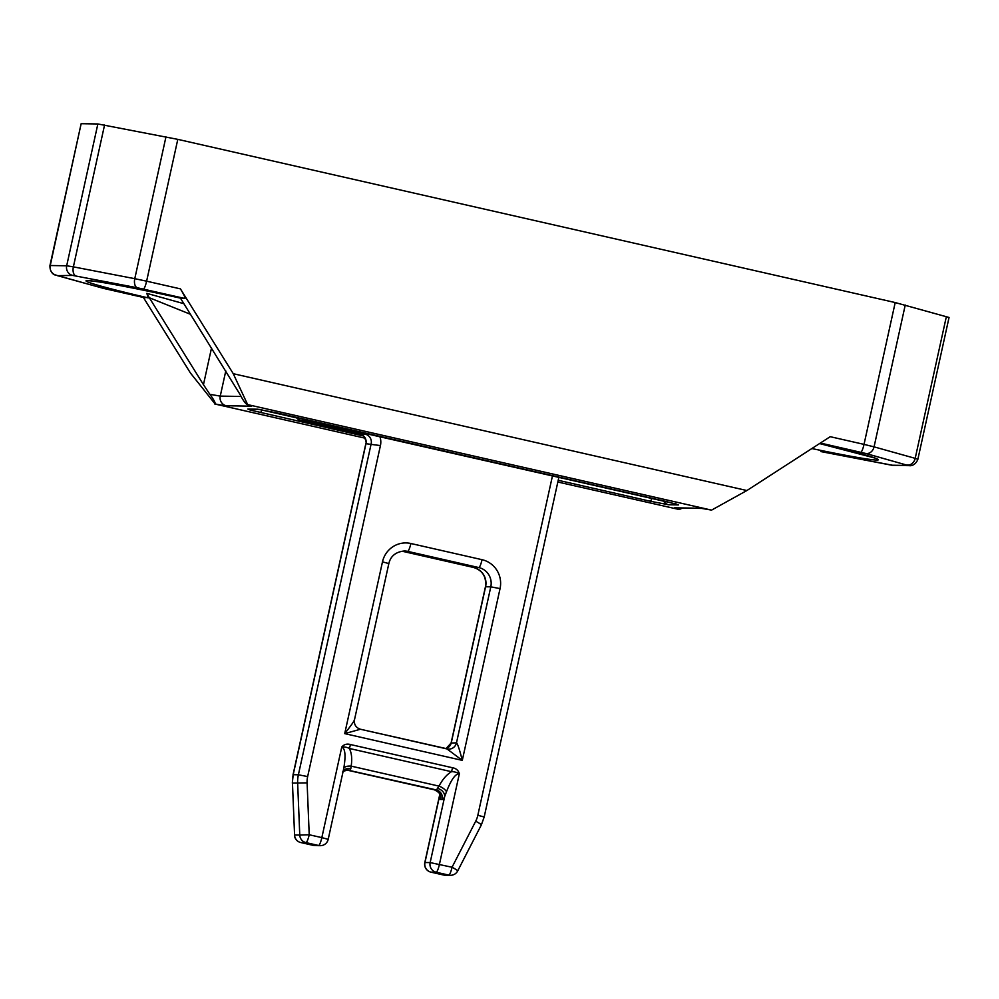 <?xml version="1.0" encoding="UTF-8"?>
<svg xmlns="http://www.w3.org/2000/svg" width="999" height="999" viewBox="0 0 999 999"><rect width="100%" height="100%" fill="white"/><g stroke="black" fill="none" stroke-linecap="round" stroke-linejoin="round"><path stroke-width="1.5" d="M313.274 845.379A8.067 1.498 -77.2 0 0 313.324 845.391A8.067 1.498 -77.2 0 0 313.386 845.404L318.581 845.479L305.956 842.607L300.761 842.532L313.386 845.404A8.067 7.93 90.9 0 0 314.985 845.591L320.192 845.678A8.067 8.067 0 0 0 328.196 839.335L343.768 768.393C345.916 755.681 345.254 748.551 341.77 746.99C344.056 744.367 346.94 743.543 350.437 744.53L452.547 767.756C456.118 768.381 458.391 770.379 459.353 773.738C455.469 773.626 451.173 779.632 446.478 791.757L444.68 796.54A8.067 6.231 26 0 0 437.45 788.398L439.011 786.113C442.532 779.42 446.69 774.625 451.473 771.69A8.067 1.498 -77.2 0 0 452.547 767.756M443.481 874.999A8.067 1.498 -77.2 0 0 443.531 875.012A8.067 1.498 -77.2 0 0 443.593 875.024A8.067 7.93 90.9 0 0 445.192 875.211L450.399 875.299A8.067 7.93 -89.1 0 1 448.788 875.099A8.067 1.498 -77.2 0 0 452.048 867.244L475.699 821.215A24.213 23.776 90.9 0 0 477.834 815.284L484.19 816.982L481.356 824.887L457.704 870.916A8.067 0.687 -152.8 0 0 452.048 867.244L430.157 862.587L444.68 796.54A16.146 2.997 102.8 0 1 442.22 799.525L440.621 799.5A16.146 2.997 102.8 0 1 439.485 796.453L424.962 862.512L430.157 862.587A8.067 7.93 -89.1 0 0 436.163 872.227L430.969 872.152L443.593 875.024L448.788 875.099L436.163 872.227A8.067 1.498 -77.2 0 0 439.423 864.372L459.353 773.738C456.58 772.264 453.958 771.578 451.473 771.69L349.363 748.463C351.673 753.009 352.272 758.89 351.161 766.133L350.811 768.693A8.067 6.231 26 0 0 343.156 771.34M447.165 748.988A8.067 7.93 90.9 0 0 448.626 749.138L360.439 729.245C355.906 727.672 353.921 724.55 354.47 719.854L388.836 563.573L382.48 561.863L344.717 733.628L360.439 729.245L447.028 748.95L462.287 760.376L344.717 733.628C351.486 725.037 354.707 720.354 354.383 719.605M439.822 794.605A8.067 6.593 177.3 0 1 439.485 796.453L439.785 794.467M451.073 743.056L456.493 742.831C457.629 743.768 459.565 749.612 462.287 760.376L500.049 588.611A24.213 23.776 -89.1 0 0 482.042 559.69L410.876 543.506A24.213 23.776 -89.1 0 0 382.48 561.863M446.478 791.757A8.067 3.447 27.3 0 0 439.011 786.113L351.161 766.133A8.067 3.871 9.2 0 0 343.768 768.393M350.437 744.53A8.067 1.498 -77.2 0 1 349.363 748.463C347.327 747.327 344.792 746.827 341.77 746.99L321.84 837.624L309.215 834.752L307.105 782.866A24.213 23.776 90.9 0 1 307.655 776.56L380.432 445.579A16.146 15.859 -89.1 0 0 379.795 436.351M190.534 314.323L149.301 297.727L146.828 293.356L148.277 297.902A88.799 3.409 12.4 0 1 87.675 280.569A88.799 3.409 12.4 0 1 181.781 298.439L181.718 298.426C141.708 289.51 101.361 281.531 89.273 280.769L89.148 280.769M146.828 293.356L183.916 303.708M181.781 298.439L184.902 298.489L137.437 287.787L72.677 275.424L57.43 275.662L103.596 288.399L148.277 297.902M103.484 288.374A8.067 1.498 -77.2 0 0 103.534 288.399L54.733 274.8C56.294 275.387 49.738 274.35 49.95 265.584L81.131 123.751L50.25 265.522L66.683 265.784L97.865 123.963L177.797 139.361L146.616 281.181L180.432 288.873L233.267 373.701L746.89 490.534L830.206 436.688L864.023 444.38L895.204 302.56L177.797 139.361M895.204 302.56L949.05 317.47L917.869 459.303L915.196 458.354L946.378 316.533M97.865 123.963L81.431 123.701M557.842 482.03L679.22 509.515A24.213 0.924 12.4 0 1 674.912 507.817L699.987 508.216A24.213 0.924 12.4 0 1 711.138 510.027L247.015 404.458A24.213 0.924 12.4 0 1 251.336 406.156L226.261 405.756A24.213 0.924 12.4 0 1 215.097 403.946L190.434 373.014L143.381 297.465M214.548 403.933L365.122 438.186M249.6 405.194L247.015 404.458C245.142 403.259 242.882 400.05 240.247 394.805L180.507 298.226M149.301 297.727L203.459 384.665L211.513 348.014M247.577 404.458L233.267 373.701M180.432 288.873C183.953 294.68 185.452 297.889 184.902 298.489M215.097 403.946C215.509 402.772 213.761 399.563 209.865 394.318L203.459 384.665M682.467 508.104L679.22 509.515M746.89 490.534L711.7 510.039M711.138 510.027L701.585 508.404M477.834 815.284L552.509 475.649M442.22 799.525A8.067 7.93 90.9 0 0 436.213 789.897L347.977 770.154L436.213 789.897A8.067 1.498 -77.2 0 0 437.45 788.398M380.432 445.579L365.959 443.706L293.194 774.7L298.389 774.787L371.166 443.793A8.067 7.93 90.9 0 0 365.159 434.153L306.368 420.779L301.174 420.691L359.965 434.066L365.159 434.153A8.067 1.498 -77.2 0 0 366.084 433.241M410.876 543.506A8.067 1.498 -77.2 0 1 407.617 551.361L402.422 551.273L473.588 567.469L478.783 567.544L407.617 551.361A16.146 15.859 90.9 0 0 404.408 550.973C395.816 551.848 390.621 556.043 388.836 563.573M473.476 567.444A8.067 1.498 -77.2 0 0 473.526 567.457A8.067 1.498 -77.2 0 0 473.588 567.469A16.146 15.859 -89.1 0 1 485.589 586.738L451.286 742.744A8.067 7.93 90.9 0 1 445.916 748.688L451.086 743.044L485.439 586.775L490.796 586.825A16.146 15.859 90.9 0 0 478.783 567.544A8.067 1.498 -77.2 0 0 482.042 559.69M448.626 749.138A8.067 7.93 90.9 0 0 456.493 742.831L490.796 586.825L500.049 588.611M307.105 782.866L292.457 783.091L294.568 834.989L299.762 835.077L297.652 783.179A32.293 31.706 -89.1 0 1 298.389 774.787L307.655 776.56M292.307 783.091L293.194 774.7A32.293 31.706 90.9 0 0 292.457 783.091L294.568 834.989A8.067 7.93 90.9 0 0 300.761 842.532A8.067 1.498 -77.2 0 1 300.699 842.519A8.067 1.498 -77.2 0 1 300.637 842.494M305.956 842.607A8.067 7.93 -89.1 0 1 299.762 835.077L309.215 834.752A8.067 1.498 -77.2 0 1 305.956 842.607M320.192 845.678A8.067 7.93 -89.1 0 1 318.581 845.479A8.067 1.498 -77.2 0 0 321.84 837.624L328.196 839.335M430.906 872.139A8.067 8.067 0 0 1 424.812 862.537L424.962 862.512A8.067 7.93 90.9 0 0 430.969 872.152A8.067 1.498 -77.2 0 1 430.906 872.139L443.531 875.012A8.067 8.067 0 0 0 445.192 875.211M359.965 434.066A8.067 7.93 -89.1 0 1 365.959 443.706L365.821 443.731C367.282 444.443 364.523 433.479 359.902 434.066A8.067 1.498 -77.2 0 0 359.965 434.066M296.366 417.37A8.067 7.93 90.9 0 0 301.174 420.691A8.067 1.498 -77.2 0 1 301.111 420.691L359.902 434.066A8.067 1.498 -77.2 0 1 359.852 434.041M307.292 419.867A8.067 1.498 -77.2 0 1 306.368 420.779A8.067 7.93 -89.1 0 1 302.709 418.818M481.356 824.887A8.067 0.687 -152.8 0 0 475.699 821.215M402.31 551.248A8.067 1.498 -77.2 0 0 402.36 551.273L473.526 567.457C482.604 570.429 486.575 576.873 485.439 586.775M350.811 768.693A8.067 1.498 102.8 0 1 349.575 770.179A8.067 7.93 90.9 0 0 347.977 769.992C344.056 770.953 342.282 771.715 342.645 772.277M347.177 770.017A8.067 7.93 90.9 0 1 347.977 770.154A8.067 1.498 102.8 0 1 347.927 770.154A8.067 1.498 102.8 0 1 347.864 770.129M434.503 789.834A8.067 1.498 -77.2 0 0 434.553 789.859A8.067 1.498 -77.2 0 0 434.615 789.872A8.067 7.93 90.9 0 1 440.621 799.5M820.878 451.573A8.067 1.498 -77.2 0 0 820.941 451.585L891.67 465.209L908.103 465.472L865.783 453.471L820.366 443.044M819.592 443.544A88.799 3.409 12.4 0 1 878.233 459.89A88.799 3.409 12.4 0 1 811.862 448.551M225.786 370.941L220.255 396.116L241.134 396.453M363.499 436.001L250.2 410.04L247.827 409.041L257.617 409.203L276.149 412.774L666.008 501.461L678.421 504.932L668.631 504.77L650.099 501.198L558.216 480.294M104.558 125.037L73.377 266.858L134.778 278.684L165.959 136.863M905.244 305.032L874.063 446.853L915.196 458.354A8.067 6.668 105.6 0 1 906.917 464.972M137.437 287.787A8.067 4.545 100.9 0 1 134.778 278.684L146.616 281.181A8.067 1.498 102.8 0 1 143.357 289.036M49.95 265.584L50.25 265.522A8.067 7.93 90.9 0 0 56.256 275.162M72.677 275.424A8.067 7.93 90.9 0 1 66.683 265.784L73.377 266.858A8.067 4.545 100.9 0 0 76.024 275.961M860.763 452.235A8.067 1.498 102.8 0 0 864.023 444.38L874.063 446.853A8.067 6.668 105.6 0 1 865.783 453.471M261.975 409.84A8.067 1.498 102.8 0 1 260.24 412.512M247.827 409.041A8.067 7.93 90.9 0 0 249.425 409.24L259.078 409.39A8.067 7.93 90.9 0 1 257.617 409.203M651.947 498.264A8.067 1.498 102.8 0 1 650.099 501.198M663.473 500.886A8.067 7.93 90.9 0 0 668.631 504.77M209.865 394.318L220.255 396.116A8.067 7.93 90.9 0 0 226.261 405.756M674.912 507.817A8.067 7.93 -89.1 0 0 676.51 508.004L701.535 508.404A8.067 7.93 -89.1 0 1 699.987 508.216M248.526 404.895A8.067 7.93 90.9 0 0 251.336 406.156M145.08 297.839L103.534 288.399A8.067 1.498 -77.2 0 0 103.596 288.399M917.869 459.303C914.897 466.808 908.765 465.709 909.702 465.659A8.067 7.93 -89.1 0 1 908.103 465.472M909.702 465.659L893.281 465.397A8.067 7.93 -89.1 0 1 891.67 465.209M893.281 465.397L820.941 451.585A8.067 1.498 -77.2 0 0 820.991 451.598M484.19 816.982L558.916 477.097M450.399 875.299A8.067 8.067 0 0 0 457.704 870.916M294.418 834.977A8.067 8.067 0 0 0 300.699 842.519L313.324 845.391A8.067 8.067 0 0 0 314.985 845.591M293.044 774.725L365.821 443.731M296.216 417.345A8.067 8.067 0 0 0 301.111 420.691M424.812 862.537L439.772 794.455M346.378 769.967L434.553 789.859C442.257 794.03 439.16 795.441 439.847 794.729L439.81 794.317M343.057 771.54L343.331 770.504M819.58 443.556L875.074 458.079M259.216 409.39L676.798 504.145"/></g></svg>
